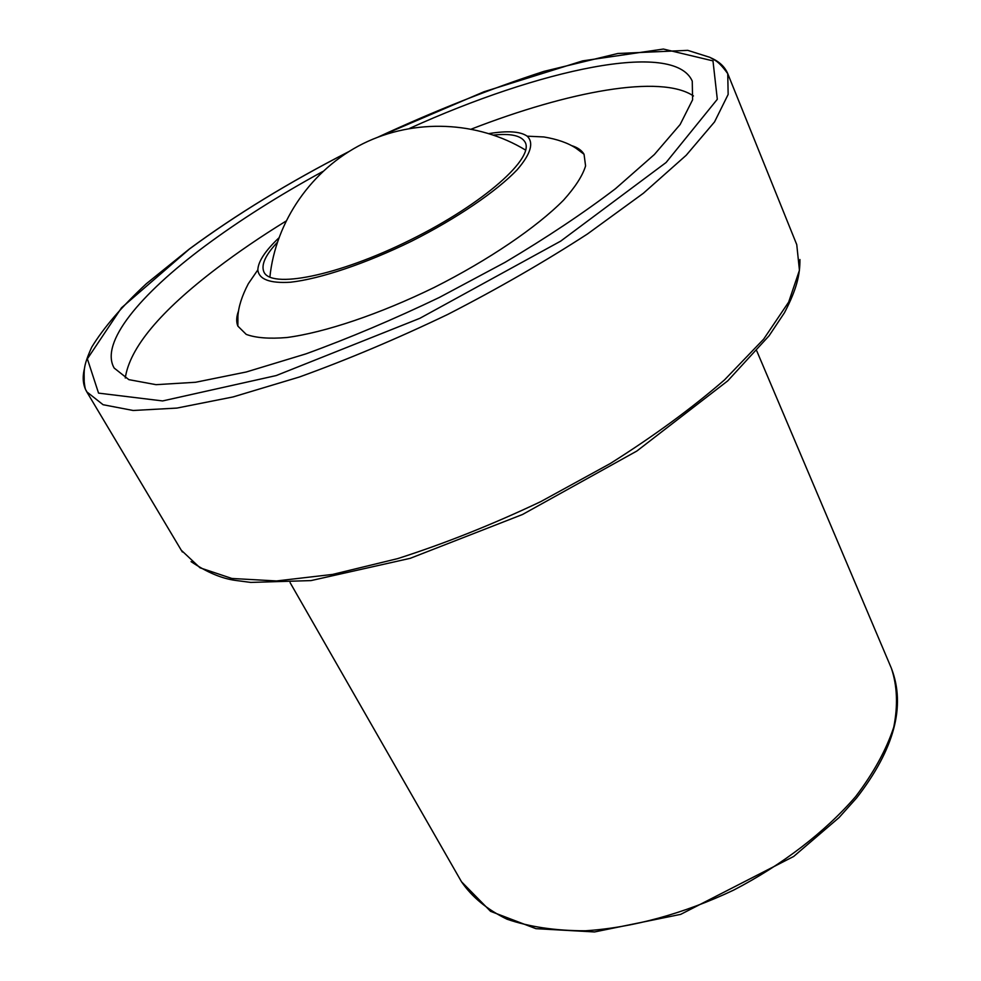 <?xml version="1.0" encoding="UTF-8"?>
<svg xmlns="http://www.w3.org/2000/svg" width="981" height="981" viewBox="0 0 981 981"><rect width="100%" height="100%" fill="white"/><g stroke="black" fill="none" stroke-linecap="round" stroke-linejoin="round"><path stroke-width="1.47" d="M493.615 135.071C510.328 133.306 520.715 135.501 524.774 141.656C535.712 157.242 484.074 203.484 410.745 239.756C337.513 276.237 269.456 289.42 263.656 271.283C261.216 264.318 265.741 254.717 277.243 242.479M489.102 133.575C507.643 130.547 520.347 131.405 527.189 136.175C534.105 142.785 530.77 153.98 517.171 169.762C496.594 191.307 456.913 218.346 411.48 241.24C365.778 263.582 320.247 278.849 290.634 282.209C269.849 283.497 258.91 279.389 257.831 269.885C258.175 261.547 265.164 250.915 278.788 237.978M571.506 145.593C577.527 147.408 581.708 150.301 584.051 154.262L585.583 165.924C582.64 175.648 575.307 187.052 563.572 200.136C536.632 227.371 488.759 259.965 434.375 287.372C379.672 314.116 324.76 332.547 286.783 337.538C269.26 338.972 255.747 337.918 246.231 334.386L237.868 326.109C236.114 321.854 236.347 316.777 238.542 310.879M125.274 378.016C129.737 347.85 160.234 311.284 216.789 268.304C237.77 252.35 260.799 236.629 285.888 221.166M471.42 129.063C568.808 91.221 661.01 74.066 693.457 95.966M409.604 128.388C539.17 69.577 674.192 39.878 692.255 81.116L692.598 99.804L680.152 124.501L654.364 154.532L615.528 188.671C583.585 213 546.797 237.537 505.166 262.283L439.378 297.439C393.786 319.291 349.31 338.114 305.937 353.871L246.243 371.995L195.562 382.271L156.053 384.675L128.854 379.647L114.188 368.071C99.608 342.896 139.891 294.496 204.722 246.231C239.499 220.394 278.825 195.489 322.724 171.528M461.487 881.735L490.561 911.337L535.908 928.664L594.547 931.95L680.716 914.353L793.654 856.474L839.037 817.602L856.646 797.909C894.329 749.239 905.929 706.05 891.41 668.319C897.272 685.891 898.056 705.535 893.74 727.24C886.309 749.803 873.593 772.942 855.591 796.646C825.07 831.949 782.531 864.727 733.592 890.135C683.757 913.752 631.936 927.818 585.363 930.785C555.602 930.797 529.482 926.935 507.018 919.209C487.116 909.522 471.947 897.026 461.487 881.735L290.082 582.591M378.752 136.813L484.013 91.748L582.628 60.883L663.389 49.05L712.979 60.883L717.307 99.289L666.099 162.503L560.691 241.13L419.831 318.322L276.213 375.564L162.601 400.935L98.554 393.123L87.37 358.85L121.521 307.789L189.505 248.966C235.992 214.704 288.855 182.405 348.083 152.03M710.771 57.818C719.196 61.472 724.849 66.745 727.743 73.649L728.147 94.446L714.548 121.902L686.21 155.268L643.364 193.269L587.398 234.03C544.369 261.902 497.833 288.696 447.802 314.398C397.072 338.715 347.593 359.586 299.377 377.011L233.073 396.937L176.899 408.084L133.183 410.487L103.091 404.724L86.769 391.824C83.017 385.349 82.232 377.66 84.427 368.746M378.372 136.96C435.049 110.718 490.23 88.854 543.928 71.38L617.846 53.489L687.742 50.35L709.901 57.339L713.69 59.62C717.442 61.165 722.126 65.85 727.743 73.649L796.756 244.649L799.441 270.266L788.663 302.099L763.659 339.144L724.579 379.831C691.899 408.182 653.775 436.104 610.194 463.572L540.739 501.634C492.241 524.614 444.552 543.597 397.673 558.618L332.571 574.425L276.532 580.948L231.908 578.471L200.038 567.815L181.252 550.194L86.769 391.824C85.936 389.114 85.347 392.032 84.207 381.683C84.231 370.291 82.723 367.274 91.674 347.262C103.679 327.629 121.902 306.44 146.353 283.717L189.37 248.99C236.004 214.643 289.027 182.258 348.427 151.822M891.41 668.319L756.768 350.916M527.189 136.175L543.915 136.96C557.478 139.241 568.207 143.03 576.129 148.327L584.051 154.262M257.831 269.885L248.352 283.681C241.964 295.857 238.493 306.71 237.929 316.213L237.868 326.109M799.932 259.536C800.005 274.925 796.707 289.248 784.493 312.681L769.116 335.735L727.755 380.849L636.853 451.039L522.505 514.498L410.217 558.324L311.026 580.593L250.805 582.42L235.648 580.433C221.669 578.557 206.819 572.279 191.074 561.623M182.392 552.009L181.252 550.194M525.693 150.154C477.808 121.043 414.546 118.174 363.031 143.655C311.602 169.284 275.636 221.412 269.873 277.157"/></g></svg>
